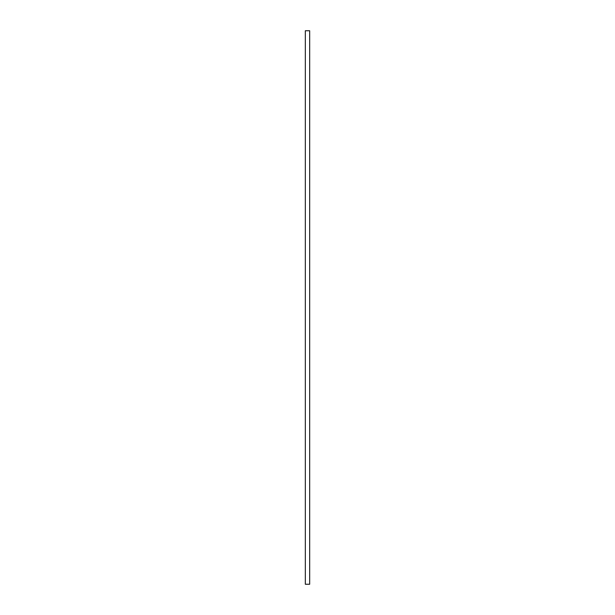 <?xml version="1.0" encoding="UTF-8"?>
<svg xmlns="http://www.w3.org/2000/svg" width="615" height="615" viewBox="0 0 615 615"><rect width="100%" height="100%" fill="white"/><g stroke="black" fill="none" stroke-linecap="round" stroke-linejoin="round"><path stroke-width="0.92" d="M305.332 584.25L305.332 30.75L309.668 30.75L309.668 584.25L305.332 584.25"/></g></svg>
